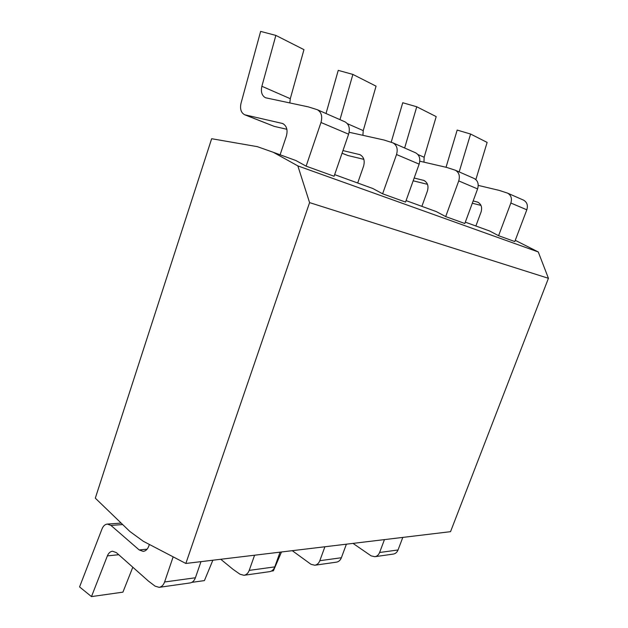 <?xml version="1.0" encoding="UTF-8"?>
<svg xmlns="http://www.w3.org/2000/svg" width="628" height="628" viewBox="0 0 628 628"><rect width="100%" height="100%" fill="white"/><g stroke="black" fill="none" stroke-linecap="round" stroke-linejoin="round"><path stroke-width="0.94" d="M548.432 278.298L309.588 202.616L297.853 165.902L273.376 152.337L257.362 146.662L211.652 138.717L95.307 498.161L129.823 531.445L143.333 541.297L185.849 563.465L450.535 531.673L548.432 278.298L538.267 251.954L515.266 240.32M538.267 251.954L297.853 165.902M185.849 563.465L309.588 202.616M245.501 115.018L274.193 126.369L244.724 114.783L282.639 123.512C286.721 125.788 287.962 129.996 286.36 136.15L280.112 154.786M274.193 126.369L286.886 129.29M273.376 152.337L295.921 160.54L306.119 166.153L334.088 176.264L348.619 134.204C350.22 128.3 349.003 124.179 344.96 121.832L317.297 109.704L308.379 106.893L265.511 97.756C261.868 95.715 260.659 91.892 261.876 86.272L275.857 35.404L260.636 31.4L241.011 103.314C239.81 108.982 241.05 112.812 244.724 114.783M275.857 35.404L303.96 49.643L290.293 98.706L289.814 102.968M164.591 581.991L195.41 577.768C194.28 580.79 192.49 582.517 190.048 582.949L159.167 587.337C161.632 586.897 163.437 585.123 164.591 581.991L173.155 556.84M195.41 577.768L200.976 561.644M149.37 544.437L148.86 545.952C147.666 549.21 145.798 551.023 143.255 551.384L139.196 549.947L110.944 525.408L107.341 524.074C105.025 524.333 103.267 525.919 102.058 528.831L79.568 586.921L91.476 596.6L122.915 592.149L132.806 567.233M306.119 166.153L320.979 122.484C322.619 116.353 321.395 112.09 317.297 109.704M382.617 193.801L396.527 154.527C398.058 149.017 396.865 145.131 392.94 142.87L415.603 152.808C419.457 155.022 420.642 158.79 419.151 164.128L405.547 202.083L382.617 193.801L372.851 188.518L334.653 174.623M445.692 216.589L458.738 180.919C460.167 175.903 459.013 172.331 455.276 170.204L474.179 178.493C477.853 180.581 478.991 184.051 477.594 188.918L464.822 223.505L445.692 216.589L436.366 211.62L406.073 200.607M498.585 235.704L510.854 203.025C512.197 198.432 511.09 195.127 507.526 193.118L523.532 200.136C527.033 202.106 528.132 205.332 526.821 209.799L514.795 241.56L498.585 235.704L489.691 231.018L465.317 222.155M473.159 200.936L477.665 202.122C481.252 204.045 482.39 207.326 481.079 211.974L475.875 225.994M472.311 203.229L480.993 205.411M475.851 179.577L487.132 142.415L470.592 134.039L457.176 130.075L446.037 167.268M379.61 552.499L398.042 549.971C397.077 552.334 395.499 553.708 393.316 554.077L374.814 556.706C377.028 556.33 378.629 554.924 379.61 552.499L384.454 539.609M398.042 549.971L402.799 537.411M459.178 171.915L470.592 134.039M507.526 193.118L499.323 190.425L478.238 185.401M374.814 556.706L371.124 555.866L353.014 543.385M91.476 596.6L107.38 555.882C108.55 553.072 110.261 551.51 112.506 551.211L116.368 552.624L148.365 581.033L155.092 586.152L159.167 587.337M342.959 150.587L359.923 154.661C363.848 156.812 365.056 160.666 363.565 166.216L357.693 183.007M342.056 153.208L347.951 155.54L342.032 153.263M347.951 155.54L363.855 159.347M339.984 119.65L352.881 74.418L376.062 86.162L363.243 130.616L362.898 135.326M249.214 570.389L274.789 566.88C273.714 569.643 272.002 571.237 269.64 571.645L243.994 575.287C246.38 574.871 248.123 573.238 249.214 570.389L254.591 555.207M274.789 566.88L280.072 552.145M191.791 582.384L204.422 580.594L212.868 560.215M352.881 74.418L338.241 70.367L326.018 113.527M392.94 142.87L383.896 139.989L349.137 132.265M220.75 559.273L233.035 569.329L240.029 574.243L243.994 575.287M414.174 178.014L423.869 180.44C427.629 182.473 428.806 186.014 427.401 191.069L421.883 206.353M413.169 180.801L427.495 184.326M404.644 148.004L416.757 106.776L436.201 116.62L424.151 157.259L423.955 162.165M319.817 560.702L341.381 557.743C340.36 560.294 338.72 561.762 336.443 562.154L314.801 565.231C317.109 564.831 318.781 563.324 319.817 560.702L324.911 546.76M341.381 557.743L346.389 544.186M271.32 571.119L273.4 570.821L281.485 551.981M416.757 106.776L402.736 102.741L391.189 142.281M455.276 170.204L446.657 167.417L419.794 161.2M314.801 565.231L310.978 564.297L292.256 550.685M290.293 98.706L261.876 86.272M320.979 122.484L348.619 134.204M478.395 202.475L476.903 201.871M510.854 203.025L526.821 209.799M283.464 123.928L281.76 123.237M118.716 554.712L107.38 555.882M110.944 525.408L122.68 524.553M147.133 549.155L139.196 549.947M360.715 155.053L359.083 154.394M363.243 130.616L347.378 123.677M396.527 154.527L419.151 164.128M424.638 180.809L423.068 180.181M424.151 157.259L417.91 154.535M458.738 180.919L477.594 188.918M107.341 524.074L121.165 523.093"/></g></svg>
